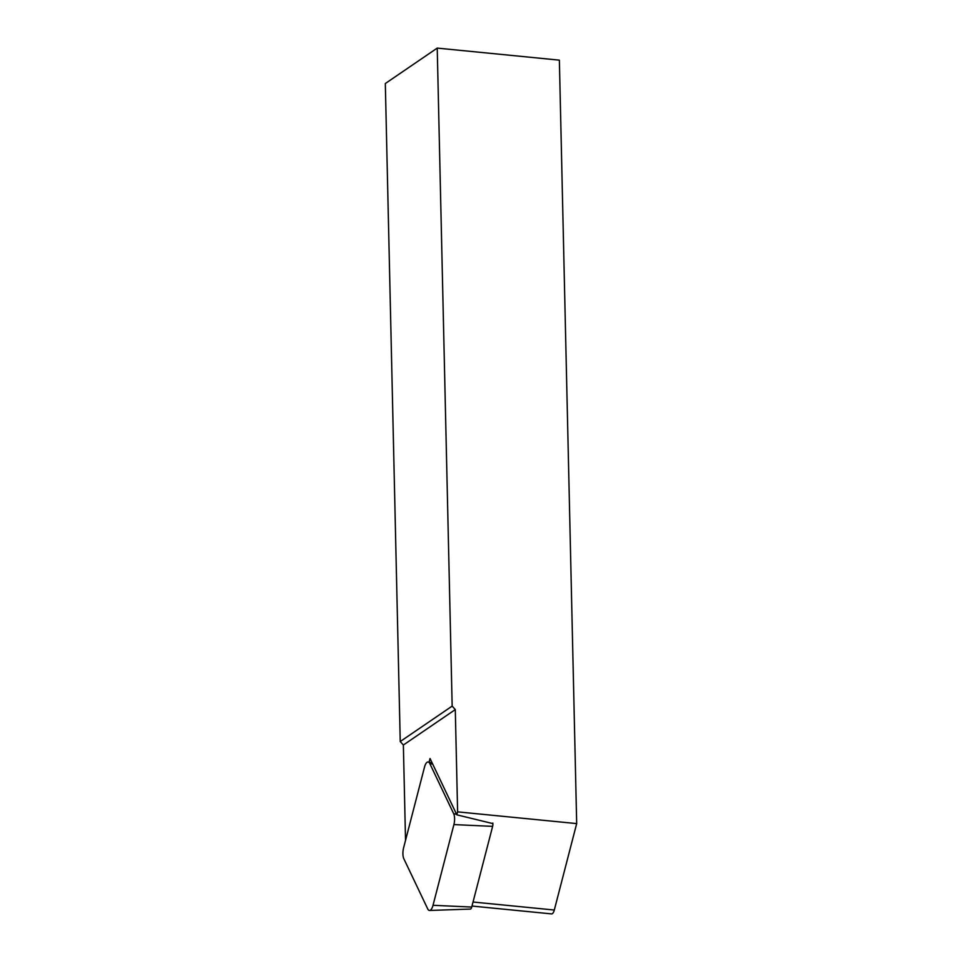<?xml version="1.0" encoding="UTF-8"?>
<svg xmlns="http://www.w3.org/2000/svg" width="962" height="962" viewBox="0 0 962 962"><rect width="100%" height="100%" fill="white"/><g stroke="black" fill="none" stroke-linecap="round" stroke-linejoin="round"><path stroke-width="1.44" d="M433.02 905.29A8.85 3.367 95.6 0 1 429.545 910.461A8.85 3.367 95.6 0 1 427.717 908.91L403.848 858.765A8.85 3.367 95.6 0 1 403.595 847.847L424.495 767.147A8.85 3.367 95.6 0 1 428.306 762.012A8.85 3.367 95.6 0 1 429.798 763.527L453.667 813.684A8.85 3.367 95.6 0 1 453.908 824.59L433.02 905.29L471.729 907.058L492.628 826.358A3.463 1.323 -84.4 0 0 492.809 823.051M429.545 910.461L470.37 909.078A3.463 1.323 -84.4 0 0 471.729 907.058M429.076 762.193L430.038 758.501L456.842 814.826L457.611 811.856L576.683 823.592L554.304 910.028A6.638 2.525 95.6 0 1 551.575 913.9L471.993 906.048M576.683 823.592L559.367 60.149L437.229 48.1L452.164 706.108L455.291 709.583L457.611 811.856M455.291 709.583L403.367 745.021L400.24 741.534L452.164 706.108M405.531 840.379L403.367 745.021M437.229 48.1L385.317 83.526L400.24 741.534M456.842 814.826L492.869 823.604M432.732 764.165L429.798 763.527M456.601 814.321L453.667 813.684M492.628 826.358L453.908 824.59M473.039 902.019L554.304 910.028M432.142 762.914L428.306 762.012"/></g></svg>
